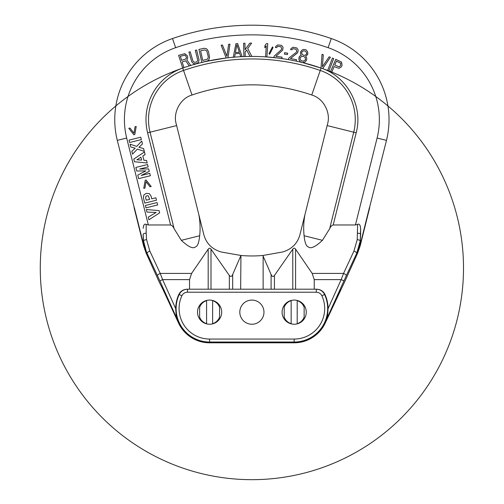 <?xml version="1.0" encoding="UTF-8"?>
<svg xmlns="http://www.w3.org/2000/svg" width="504" height="504" viewBox="0 0 504 504"><rect width="100%" height="100%" fill="white"/><g stroke="black" fill="none" stroke-linecap="round" stroke-linejoin="round"><path stroke-width="0.76" d="M199.685 235.746L181.327 240.32C188.414 246.941 193.127 249.121 195.47 246.853C197.574 246.343 198.979 242.638 199.685 235.746C200.428 228.646 200.138 221.565 198.803 214.502L176.186 123.782C172.985 113.186 179.777 98.746 191.596 95.149L192.024 94.998C231.934 81.453 271.845 81.453 311.756 94.998L312.184 95.149C324.003 98.746 330.794 113.186 327.594 123.782L327.146 125.578L356.171 132.81C363.371 106.451 347.25 76.589 321.275 68.135L322.673 68.626L330.41 57.254L329.156 56.813L322.396 66.73L323.303 54.76L322.05 54.325L321.004 68.04L302.526 62.584L304.945 62.005L305.789 61.337L306.753 59.245L306.659 57.765L305.632 56.354L307.673 54.52L307.78 52.221L306.457 50.154L305.449 49.612L303.446 49.417L302.167 49.984L300.56 51.918L300.523 53.947L301.329 55.308L299.773 56.095L299.004 57.361L298.904 59.667L300.226 61.734L302.526 62.584L301.234 62.269A211.623 211.623 0 0 0 277.924 58.042L266.899 56.965L267.763 43.703L266.433 43.615L264.978 45.505L264.833 47.767L266.288 45.877L265.577 56.876C253.014 56.07 240.484 56.372 227.978 57.79L229.944 44.176L228.621 44.333L226.901 56.209L222.459 45.058L221.143 45.215L226.22 57.998L207.005 61.249L208.769 59.989L209.576 57.494L208.574 51.925L207.371 49.581L206.262 48.667L204.133 48.271L198.941 49.424L201.814 62.401L208.026 60.732M195.823 64.002L198.374 62.42L199.067 59.888L196.604 50.009L195.319 50.362L197.707 59.97L197.505 60.902L196.232 62.131L194.45 62.32L193.007 61.249L190.191 51.761L188.906 52.107L191.797 61.872L193.675 63.706L196.673 63.769L195.823 64.002A211.623 211.623 0 0 0 182.706 68.065L192.024 94.998M196.673 63.769A211.623 211.623 0 0 1 206.142 61.438L207.005 61.249M227.392 57.859L226.806 57.928M266.238 56.92L266.899 56.965L267.763 43.703M322.673 68.626L321.275 68.135M146.922 195.722L145.807 196.51L146.922 195.722L148.302 195.88L149.65 199.363L146.255 200.208L145.643 197.757L145.858 196.428M181.327 240.32L174.119 228.709C173.382 226.825 172.204 225.578 170.591 224.973L148.359 224.973L146.166 224.406L146.166 233.226L146.563 239.646L149.827 251.049L160.24 273.426L162.609 279.625L175.745 308.731C176.135 318.093 177.068 317.955 176.608 317.986L178.744 322.459A33.856 33.856 0 0 0 209.601 342.392L209.601 339.047L294.178 339.047L294.178 342.027L209.601 342.027A33.497 33.497 0 0 1 179.178 294.519L178.756 294.575A33.856 33.856 0 0 0 175.745 308.731M360.247 240.918L360.631 234.259L360.221 241.032L356.706 253.323L346.292 275.701A3.018 0.945 25 0 0 343.539 273.426L312.19 273.426L295.596 249.184C294.664 247.886 293.725 247.88 292.78 249.152L274.434 275.486C273.13 276.998 272.015 276.664 271.095 274.485L262.842 255.478L282.719 251.975C291.854 249.171 297.618 243.331 300 234.454L304.977 214.502C303.641 221.565 303.351 228.646 304.095 235.746L322.453 240.32L329.66 228.709C330.404 226.825 331.575 225.578 333.188 224.973L355.421 224.973L357.613 224.406L357.223 239.646L353.953 251.049L343.539 273.426L341.176 279.625L314.244 279.625L314.244 289.202L316.455 289.202M159.069 210.609L146.343 209.513L146.992 212.102L156.164 212.449L148.245 217.148L148.913 219.801L159.629 212.864L159.069 210.609M145.933 207.875L157.657 204.952L157.065 202.564L145.341 205.487L145.933 207.875M144.749 203.125L156.473 200.201L155.881 197.814L151.748 198.841L151.08 196.151L149.348 193.662L146.305 193.341L143.816 195.01L143.432 197.82L144.749 203.125M138.65 178.649L150.375 175.726L149.776 173.338L141.246 175.468L149.272 171.316L148.68 168.928L139.639 169.035L148.176 166.906L147.578 164.518L135.853 167.441L136.742 171.007L145.864 170.9L137.762 175.083L138.65 178.649M147.2 162.994L146.57 160.461L143.898 160.266L142.84 156.019L145.102 154.596L144.453 151.988L133.768 159.062L134.436 161.759L147.2 162.994M141.624 160.102L136.899 159.768L140.906 157.223L141.624 160.102M144.302 151.364L143.602 148.579L138.928 147.256L142.456 143.98L141.719 141.019L136.71 146.393L130.057 144.194L130.763 147.004L135.198 148.189L131.821 151.269L132.539 154.142L137.39 149.115L144.302 151.364M129.635 142.493L141.359 139.57L140.761 137.183L129.037 140.106L129.635 142.493M143.766 188.357L144.931 188.068L146.015 181.654L150.028 186.795L151.194 186.505L146.103 180.041L145.209 180.262L143.766 188.357M136.225 126.466L135.059 126.756L133.976 133.176L129.963 128.022L128.797 128.312L133.888 134.782L134.782 134.555L136.225 126.466M182.127 61.967L185.711 60.808L189.227 65.911L190.701 65.432L186.801 59.856L187.753 57.765L187.356 55.818L184.798 53.67L178.599 55.383L182.694 68.027L183.96 67.618L182.127 61.967M185.611 59.056L181.604 60.354L180.3 56.316L185.025 55.087L186.354 57.034L186.404 57.91L185.611 59.056M200.605 50.791L204.498 49.928L206.199 50.425L206.81 51.156L208.19 56.354L208.221 57.506L207.44 59.125L202.747 60.455L200.605 50.791M237.68 43.596L235.91 43.709L233.264 57.21L234.593 57.122L235.248 53.676L239.665 53.38L240.78 56.706L242.103 56.618L237.68 43.596M236.867 44.78L239.368 52.265L235.393 52.536L236.867 44.78M245.209 56.524L245.12 52L246.632 49.99L250.078 56.435L251.849 56.398L247.716 48.56L251.597 43.111L249.827 43.142L245.076 49.739L244.957 43.237L243.627 43.262L243.879 56.549L245.209 56.524M265.577 56.876L266.899 56.965M273.067 47.546L272.456 46.922L268.966 53.714L269.577 54.337L273.067 47.546M274.138 56.152L273.968 57.55L281.881 58.533L282.057 57.128L275.902 56.366L282.706 50.091L283.053 47.282L281.503 45.379L277.767 44.919L275.795 46.381L275.436 47.477L276.538 47.615L277.811 46.349L280.886 46.727L281.742 48.831L281.163 49.896L274.138 56.152M287.45 54.564L287.671 53.172L284.609 52.681L284.388 54.079L287.45 54.564M288.716 58.193L288.446 59.579L296.27 61.104L296.541 59.718L290.455 58.533L297.675 52.737L298.217 49.959L296.806 47.956L293.108 47.237L291.041 48.56L290.606 49.631L291.696 49.839L293.051 48.667L296.1 49.26L296.806 51.414L296.157 52.441L288.716 58.193M301.783 60.946L300.258 59.705L300.082 57.626L301.99 56.341L303.78 56.486L305.298 57.727L305.481 59.806L303.572 61.091L301.783 60.946M305.115 50.992L306.571 52.504L306.665 53.985L304.977 55.32L303.188 55.175L301.732 53.657L301.631 52.183L303.326 50.847L305.115 50.992M328.898 70.944L333.698 58.552L332.457 58.073L327.663 70.465L328.898 70.944M342.077 65.381L341.548 62.087L335.74 59.321L330.561 71.562L331.789 72.078L334.102 66.61L338.902 68.336L341.101 67.114L342.077 65.381M338.638 66.685L334.763 65.047L336.414 61.142L340.792 63.302L340.521 65.64L339.362 66.685L338.638 66.685M322.453 240.32C315.365 246.941 310.653 249.121 308.309 246.853C306.205 246.343 304.8 242.638 304.095 235.746M360.631 234.782L360.631 228.344L360.221 241.032A3.018 1.027 7 0 0 357.223 239.646M360.631 228.344C360.19 224.784 359.182 223.474 357.613 224.406M172.431 309.494L163.126 289.844L178.359 322.636A34.278 34.278 0 0 0 209.601 342.808L294.178 342.808A34.278 34.278 0 0 0 325.42 322.636L344.767 281.616L357.701 252.97L357.38 252.857L356.8 254.092C358.848 249.757 360.051 245.133 360.41 240.232L360.41 240.232M357.38 252.857L359.932 245.719L386.48 140.37A85.787 85.787 0 0 0 331.286 38.543A242.859 242.859 0 0 0 172.494 38.543A85.787 85.787 0 0 0 117.3 140.37A85.787 85.787 0 0 1 172.494 38.543L175.657 47.678A233.188 233.188 0 0 1 328.123 47.678L331.286 38.543M359.969 225.263L360.215 225.767M369.445 207.579L359.806 246.223M163.126 289.844L159.012 281.616L146.078 252.97L146.399 252.857L146.979 254.092C144.931 249.757 143.728 245.133 143.369 240.232L143.149 234.259L143.558 241.032L146.979 254.092M178.756 294.575C180.463 291.167 183.261 289.378 187.154 289.202L316.304 289.202C320.128 289.365 322.894 291.142 324.601 294.519L325.023 294.575A33.856 33.856 0 0 1 328.035 308.731C327.644 318.093 326.712 317.955 327.172 317.986L325.036 322.459A33.856 33.856 0 0 1 294.178 342.392L209.601 342.449C213.494 342.518 213.494 342.588 209.601 342.657C205.72 342.443 205.72 342.374 209.601 342.449C213.494 342.518 213.494 342.588 209.601 342.657C205.72 342.443 205.72 342.374 209.601 342.449M252.668 324.217L251.893 324.242A12.083 12.083 0 0 1 239.809 312.159A12.083 12.083 0 0 1 251.893 300.075A12.083 12.083 0 0 1 263.97 312.159A12.083 12.083 0 0 1 251.893 324.242L251.112 324.217M251.143 324.217L251.471 324.236M251.464 300.082L252.277 300.082M250.406 300.163L250.091 300.208M340.66 289.844L331.355 309.494M369.703 207.642L360.19 245.807L357.701 252.97M294.953 324.217L294.178 324.242A12.083 12.083 0 0 0 306.262 312.159A12.083 12.083 0 0 0 294.178 300.075L294.953 300.101M293.404 300.101L294.178 300.075A12.083 12.083 0 0 0 282.095 312.159A12.083 12.083 0 0 0 294.178 324.242L293.404 324.217M294.178 342.657C290.285 342.588 290.285 342.518 294.178 342.449C298.072 342.374 298.072 342.443 294.178 342.657C290.285 342.588 290.285 342.518 294.178 342.449C298.072 342.374 298.072 342.443 294.178 342.657L294.178 342.808M251.893 342.449C255.786 342.518 255.786 342.588 251.893 342.657C247.993 342.588 247.993 342.518 251.893 342.449C255.786 342.518 255.786 342.588 251.893 342.657C247.993 342.588 247.993 342.518 251.893 342.449M187.324 289.202L189.536 289.202L189.536 279.625L191.589 273.426L208.183 249.184L208.183 289.202M325.023 294.575C323.316 291.167 320.519 289.378 316.625 289.202L316.6 289.202M316.625 289.202L316.304 289.202L316.304 292.219L187.475 292.219L187.475 289.202C183.651 289.365 180.886 291.142 179.178 294.519L181.887 295.766A30.511 30.511 0 0 0 209.601 339.047M210.376 324.217L209.601 324.242A12.083 12.083 0 0 0 221.684 312.159A12.083 12.083 0 0 0 209.601 300.075A12.083 12.083 0 0 0 197.518 312.159A12.083 12.083 0 0 0 209.601 324.242L208.826 324.217M208.826 300.101L210.376 300.101M312.19 273.426L314.244 279.625M262.842 255.478C255.541 256.127 248.239 256.127 240.937 255.478L240.647 289.202M208.183 249.184C209.116 247.886 210.055 247.88 211 249.152L229.345 275.486C230.649 276.998 231.764 276.664 232.684 274.485L240.647 256.133M198.803 214.502L203.78 234.454C206.161 243.331 211.926 249.171 221.061 251.975L240.937 255.478M143.149 234.782L143.369 240.232M146.399 252.857L143.848 245.719L117.3 140.37L126.68 138.033A76.117 76.117 0 0 1 175.657 47.678M143.149 228.344C143.59 224.784 144.598 223.474 146.166 224.406M134.077 207.642L143.59 245.807L146.078 252.97M134.335 207.579L143.974 246.223M143.81 225.263L143.564 225.767M143.533 240.918L143.558 241.025A3.018 1.027 173 0 1 146.563 239.646M304.977 214.502L327.146 125.578M291.161 300.668A10.571 10.571 0 0 0 284.212 307.276L284.212 317.041A10.571 10.571 0 0 0 291.161 323.65M297.196 323.65A10.571 10.571 0 0 0 304.145 317.041L304.145 307.276A10.571 10.571 0 0 0 297.196 300.668M206.583 300.668A10.571 10.571 0 0 0 199.634 307.276L199.634 317.041A10.571 10.571 0 0 0 206.583 323.65M212.625 323.65A10.571 10.571 0 0 0 219.568 317.041L219.568 307.276A10.571 10.571 0 0 0 212.625 300.668M311.756 94.998L320.248 70.447A209.097 209.097 0 0 0 183.532 70.447A52.025 52.025 0 0 0 150.06 132.206L147.609 132.81A54.552 54.552 0 0 1 182.706 68.065M292.358 60.341A211.623 211.623 0 0 0 51.767 336.867A211.623 211.623 0 0 0 411.541 406.961A211.623 211.623 0 0 0 292.358 60.341M329.66 228.709L353.72 132.206A52.025 52.025 0 0 0 320.248 70.447L321.073 68.065M170.591 224.973L147.609 132.81M148.359 224.973L126.68 138.033M355.421 224.973L377.099 138.033A76.117 76.117 0 0 0 328.123 47.678M333.188 224.973L356.171 132.81M353.953 251.049A3.018 0.945 25 0 1 356.706 253.323L356.8 254.092M357.613 233.226A3.018 1.033 0 0 1 360.631 234.259L360.631 234.259M377.099 138.033L386.48 140.37M325.42 322.636L325.036 322.459M346.292 275.701L327.172 317.986M294.178 342.449L294.178 342.027A33.497 33.497 0 0 0 324.601 294.519L321.892 295.766A30.511 30.511 0 0 1 294.178 339.047M187.475 292.219C184.899 292.333 183.04 293.517 181.887 295.766M316.304 292.219C318.881 292.333 320.739 293.517 321.892 295.766M149.827 251.049A3.018 0.945 155 0 0 147.073 253.323L159.856 280.867L162.609 279.625L189.536 279.625M159.856 280.867L176.608 317.986M178.359 322.636L178.744 322.459M343.923 280.867L341.176 279.625L328.035 308.731M295.596 249.184L295.596 289.202M292.78 249.152L292.78 289.202M274.434 275.486L274.434 289.202M271.095 274.485L271.095 289.202M263.132 256.133L263.132 289.202M232.684 274.485L232.684 289.202M157.487 275.701A3.018 0.945 155 0 1 160.24 273.426L191.589 273.426M211 249.152L211 289.202M229.345 275.486L229.345 289.202M146.166 233.226A3.018 1.033 180 0 0 143.149 234.259L143.149 234.259M174.119 228.709L150.06 132.206L176.633 125.578M297.196 300.46L297.196 323.858M291.161 300.46L291.161 323.858M212.625 300.46L212.625 323.858M206.583 300.46L206.583 323.858"/></g></svg>
